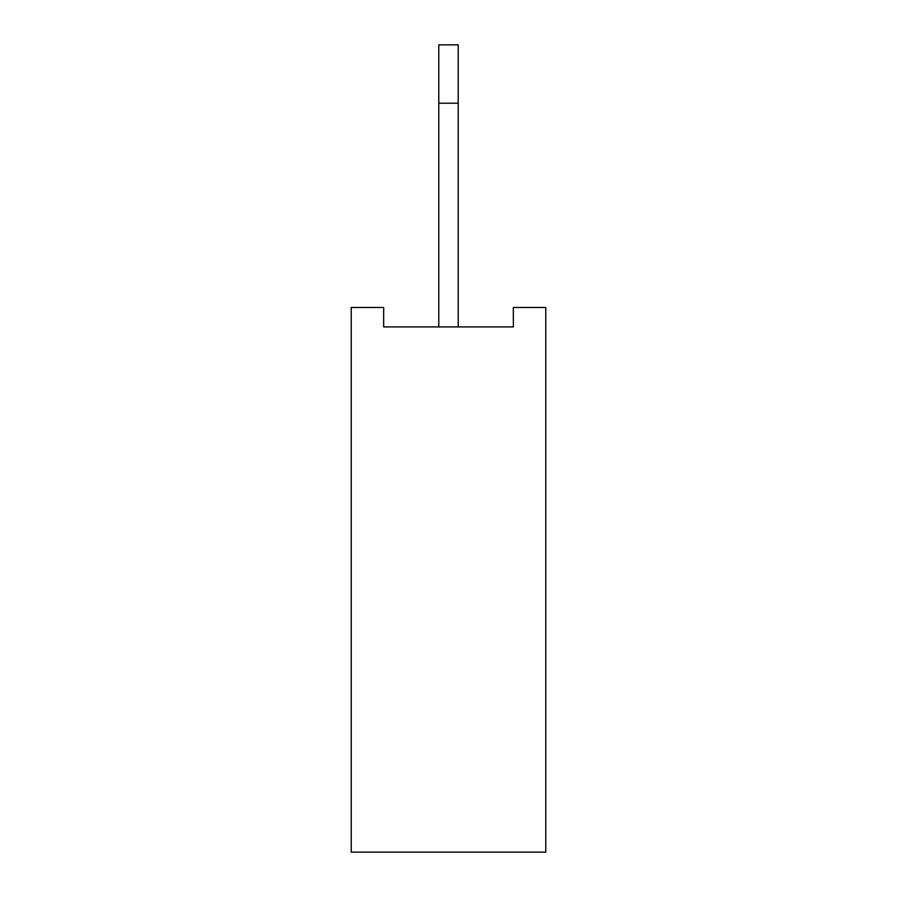 <?xml version="1.0" encoding="UTF-8"?>
<svg xmlns="http://www.w3.org/2000/svg" width="897" height="897" viewBox="0 0 897 897"><rect width="100%" height="100%" fill="white"/><g stroke="black" fill="none" stroke-linecap="round" stroke-linejoin="round"><path stroke-width="1.35" d="M545.768 307.469L545.768 852.15L351.232 852.15L351.232 307.469L383.658 307.469L383.658 326.923L513.342 326.923L513.342 307.469L545.768 307.469M438.779 326.923L438.779 44.85L458.221 44.85L458.221 326.923M438.779 103.211L458.221 103.211"/></g></svg>
